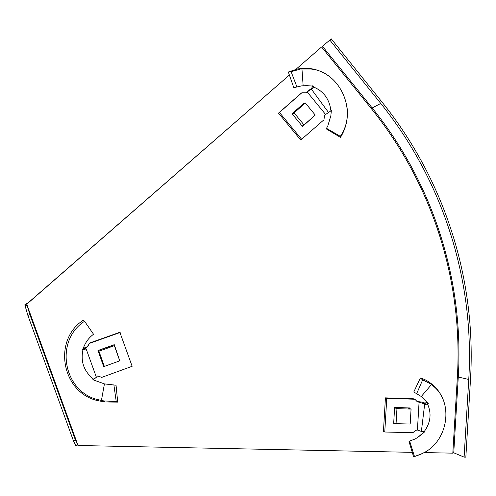 <?xml version="1.0" encoding="UTF-8"?>
<svg xmlns="http://www.w3.org/2000/svg" width="496" height="496" viewBox="0 0 496 496"><rect width="100%" height="100%" fill="white"/><g stroke="black" fill="none" stroke-linecap="round" stroke-linejoin="round"><path stroke-width="0.74" d="M77.785 444.955L75.851 445.687L73.433 440.801L27.875 315.406L24.8 304.842L28.427 302.585L289.404 75.02L26.741 304.215L78.033 445.501L75.417 440.057L73.433 440.801M75.417 440.057L29.903 314.706L27.038 305.17L25.054 305.852M29.903 314.706L27.875 315.406M27.038 305.17L26.741 304.215M296.05 69.242L321.588 46.971L296.031 69.248M321.588 46.971L371.461 108.767C433.175 185.25 463.109 282.032 457.355 377.239L452.811 453.158L424.092 452.581M412.244 452.34L78.033 445.501M322.474 46.295L331.241 38.855L322.474 46.295L372.205 107.967C434.031 184.648 464.014 281.635 458.273 377.047L453.747 452.792L452.829 452.774M329.834 40.077L380.761 103.441C444.038 182.206 474.647 281.641 468.757 379.452L464.107 457.114L465.843 457.145L470.487 379.521C476.408 281.263 445.681 181.369 382.131 102.213L331.241 38.855M464.107 457.114L453.747 452.792M427.633 402.919L427.546 404.079L428.377 403.769L421.271 396.509L413.788 391.995L420.335 378.033L424.471 379.421L428.203 381.461L433.132 385.975C454.156 402.287 448.322 442.091 422.09 453.611L413.627 456.89L409.02 441.558L409.628 441.037L414.439 456.376M421.271 396.509L431.458 384.574M416.559 393.917L422.654 379.905L430.106 383.582M427.602 402.888L427.546 404.079L424.626 404.562L421.371 431.415L424.384 431.842M395.399 423.392L393.681 423.348L394.618 407.47L409.547 407.935L409.51 408.53M394.035 422.846L393.712 422.84M424.303 431.83L417.142 437.906M409.628 441.037L415.35 438.91L420.813 435.203L424.595 431.892M416.894 401.5L421.798 402.058L419.306 402.256L417.347 401.791L414.879 399.249L413.447 398.796L385.423 397.86L383.445 431.427L384.766 432.01L412.895 432.71L415.654 430.323L417.415 430.038L421.371 431.415M385.423 397.86L386.756 398.313L384.766 432.01M414.879 399.249L386.756 398.313M421.798 402.058L425.531 403.242M419.306 402.256L422.555 403.298L424.626 404.562M424.545 403.366L422.555 403.298M427.329 402.578L422.803 403.31M420.335 378.033L422.654 379.905M428.203 381.461L432.214 384.363L433.132 385.975M432.214 384.363C437.274 388.585 440.994 393.911 443.387 400.346M424.13 452.563L421.197 454.119L413.627 456.89M427.546 404.079C431.749 413.472 430.627 422.666 424.179 431.663L424.086 431.78M417.415 430.038L419.07 402.175M410.186 424.043L411.072 409.076L396.955 408.636L396.062 423.665L410.186 424.043M396.062 423.665L393.719 422.716M396.955 408.636L394.599 407.793M411.072 409.076L407.675 407.898L394.618 407.489M313.05 86.087L313.571 87.023L313.968 86.174L306.956 85.665L301.791 85.845L293.793 87.668L288.331 72.007L297.464 68.994L310.502 69.012C339.035 71.164 357.325 109.331 341.49 134.503L340.361 136.344L340.473 137.373L326.752 129.189L326.486 128.303L340.361 136.344M303.143 85.74L301.965 68.981M296.986 87.079L291.115 71.703L300.092 69.186M312.976 86.081L313.571 87.023L311.655 89.522L328.538 112.493L331.359 110.527L330.844 115.791L327.72 126.207L326.486 128.303M313.503 116.566L302.548 126.499L292.026 113.751L303.899 103.298L304.24 103.72M303.831 125.066L302.411 126.331M305.71 92.888L309.43 89.925L305.933 92.808L301.859 92.771L300.83 93.527L278.492 113.138L300.768 140.027L323.975 119.759L324.434 115.952L325.599 114.471L328.538 112.493M330.596 111.011L331.018 110.831M278.492 113.138L279.44 112.462L301.797 139.463M301.859 92.771L279.44 112.462M309.43 89.925L311.544 88.4M307.365 91.853L309.733 90.148L311.655 89.522M312.796 85.678L312.53 86.651M288.331 72.007L291.115 71.703M297.464 68.994L302.82 68.33L304.29 68.839M302.82 68.33L309.622 68.498C317.068 69.403 323.863 72.224 330.001 76.961M346.561 104.197C348.614 115.456 346.921 125.965 341.477 135.718L340.473 137.373M313.571 87.023C323.64 91.227 329.418 99.107 330.894 110.658L330.906 110.813M325.599 114.471L307.191 91.971M315.22 115.041L305.319 102.976L294.091 112.871L304.048 124.942L315.22 115.041M304.048 124.942L302.188 126.058M294.091 112.871L292.299 114.08M305.319 102.976L292.237 114.006M92.864 379.744L93.18 379.211L92.839 379.731L104.433 383.885L116.045 385.231L117.707 402.12L105.016 401.971L103.844 400.923L98.847 399.85C63.24 392.522 54.052 340.684 84.574 321.278L83.309 320.187C52.061 340.361 61.926 393.582 98.592 400.818L98.847 399.85M104.433 383.885L101.413 400.495M113.863 384.735L116.225 401.506L103.844 400.923M92.901 379.688L96.404 377.289L86.155 348.93L82.454 349.829L84.735 344.863C86.8 340.585 89.733 337.051 93.539 334.254L84.574 321.278M93.031 379.818L93.465 379.043C83.991 371.448 80.476 361.72 82.919 349.866L82.962 349.711M104.303 366.339L103.683 366.563L97.954 350.511L114.266 344.67L119.722 360.753M119.951 360.673L119.586 360.363M104.048 365.986L103.546 366.172M114.092 344.732L119.635 360.344M83.34 349.252L85.845 348.359L86.155 348.93M83.291 349.265L82.621 349.438M85.845 348.359L85.603 347.975L87.42 346.952L88.276 345.774L89.23 343.151L88.276 345.774M87.42 346.952L87.234 346.679L83.037 348.527M87.234 346.679L88.09 345.507M97.638 375.987L96.825 376.061L99.225 376.352L101.599 377.431L132.147 366.296L119.846 332.264L89.23 343.151M120.162 332.475L89.423 343.412M93.056 379.831L96.404 377.289M117.707 402.12L116.225 401.506M105.016 401.971L98.592 400.818M98.927 351.218L104.352 366.414L119.753 360.834L114.371 345.681L98.927 351.218L98.375 350.523L104.352 366.414M114.371 345.681L113.665 345.049L98.375 350.523M380.761 103.441L372.205 107.967M468.757 379.452L458.273 377.047M429.97 382.633L431.427 384.555M299.801 68.628L301.921 68.981M82.894 348.843L85.634 348.025M101.959 401.543L101.463 400.501M78.579 445.476L78.095 445.52M418.289 402.101L418.103 401.642M424.471 379.421L424.96 380.699M422.09 453.611L421.197 454.119M331.34 110.732L330.77 110.893M311.073 88.97L312.499 86.868M310.502 69.012L309.622 68.498M341.49 134.503L341.477 135.718"/></g></svg>

